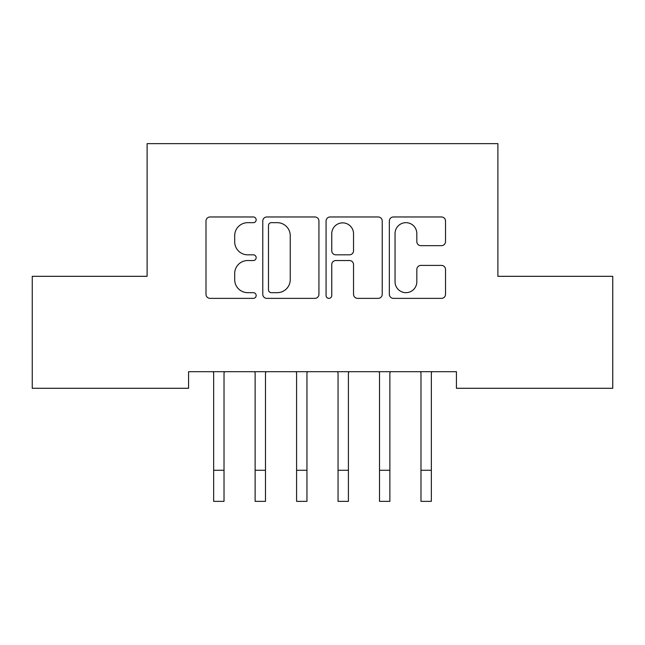 <?xml version="1.0" encoding="UTF-8"?>
<svg xmlns="http://www.w3.org/2000/svg" width="645" height="645" viewBox="0 0 645 645"><rect width="100%" height="100%" fill="white"/><g stroke="black" fill="none" stroke-linecap="round" stroke-linejoin="round"><path stroke-width="0.97" d="M256.162 219.816A2.846 2.846 0 0 0 253.308 216.97L210.068 216.97A4.072 4.072 0 0 0 205.997 221.042L205.997 294.297A4.072 4.072 0 0 0 210.068 298.369L253.308 298.369A2.846 2.846 0 0 0 256.162 295.523A2.846 2.846 0 0 0 253.308 292.669L247.712 292.669A13.021 13.021 0 0 1 234.691 279.648L234.691 273.544A13.021 13.021 0 0 1 247.712 260.524L253.308 260.524A2.846 2.846 0 0 0 256.162 257.669A2.846 2.846 0 0 0 253.308 254.823L247.712 254.823A13.021 13.021 0 0 1 234.691 241.794L234.691 235.691A13.021 13.021 0 0 1 247.712 222.67L253.308 222.67A2.846 2.846 0 0 0 256.162 219.816M441.446 245.664A4.072 4.072 0 0 0 445.518 241.593L445.518 221.042A4.072 4.072 0 0 0 441.446 216.97L393.418 216.97A4.072 4.072 0 0 0 389.346 221.042L389.346 294.297A4.072 4.072 0 0 0 393.418 298.369L441.446 298.369A4.072 4.072 0 0 0 445.518 294.297L445.518 269.473A4.072 4.072 0 0 0 441.446 265.401L420.895 265.401A4.072 4.072 0 0 0 416.823 269.473L416.823 281.784A10.884 10.884 0 0 1 405.939 292.669A10.884 10.884 0 0 1 395.046 281.784L395.046 233.555A10.884 10.884 0 0 1 405.939 222.67A10.884 10.884 0 0 1 416.823 233.555L416.823 241.593A4.072 4.072 0 0 0 420.895 245.664L441.446 245.664M456.426 371.697L188.574 371.697L188.574 388.282L32.25 388.282L32.25 276.326L147.108 276.326L147.108 143.642L497.892 143.642L497.892 276.326L612.75 276.326L612.75 388.282L456.426 388.282L456.426 371.697M318.936 221.042A4.072 4.072 0 0 0 314.865 216.97L266.845 216.97A4.072 4.072 0 0 0 262.773 221.042L262.773 294.297A4.072 4.072 0 0 0 266.845 298.369L314.865 298.369A4.072 4.072 0 0 0 318.936 294.297L318.936 221.042M330.135 216.97L378.155 216.97A4.072 4.072 0 0 1 382.227 221.042L382.227 294.297A4.072 4.072 0 0 1 378.155 298.369L357.604 298.369A4.072 4.072 0 0 1 353.533 294.297L353.533 264.587A4.072 4.072 0 0 0 349.461 260.524L335.827 260.524A4.072 4.072 0 0 0 331.756 264.587L331.756 295.523A2.846 2.846 0 0 1 328.91 298.369A2.846 2.846 0 0 1 326.064 295.523L326.064 221.042A4.072 4.072 0 0 1 330.135 216.97M271.319 222.67A2.846 2.846 0 0 0 268.473 225.516L268.473 289.823A2.846 2.846 0 0 0 271.319 292.669L277.221 292.669A13.021 13.021 0 0 0 290.242 279.648L290.242 235.691A13.021 13.021 0 0 0 277.221 222.67L271.319 222.67M353.533 233.756A10.884 10.884 0 0 0 342.648 222.872A10.884 10.884 0 0 0 331.756 233.756L331.756 250.752A4.072 4.072 0 0 0 335.827 254.823L349.461 254.823A4.072 4.072 0 0 0 353.533 250.752L353.533 233.756M213.132 371.697L213.656 372.995L213.656 470.261L224.025 470.261L224.025 372.995L224.549 371.697M213.656 470.261L213.656 501.359L224.025 501.359L224.025 470.261M254.598 371.697L255.122 372.995L255.122 470.261L265.49 470.261L265.49 372.995L266.014 371.697M255.122 470.261L255.122 501.359L265.49 501.359L265.49 470.261M296.055 371.697L296.587 372.995L296.587 470.261L306.947 470.261L306.947 372.995L307.48 371.697M296.587 470.261L296.587 501.359L306.947 501.359L306.947 470.261M337.52 371.697L338.053 372.995L338.053 470.261L348.413 470.261L348.413 372.995L348.945 371.697M338.053 470.261L338.053 501.359L348.413 501.359L348.413 470.261M378.986 371.697L379.51 372.995L379.51 470.261L389.878 470.261L389.878 372.995L390.402 371.697M379.51 470.261L379.51 501.359L389.878 501.359L389.878 470.261M420.451 371.697L420.975 372.995L420.975 470.261L431.344 470.261L431.344 372.995L431.868 371.697M420.975 470.261L420.975 501.359L431.344 501.359L431.344 470.261"/></g></svg>
